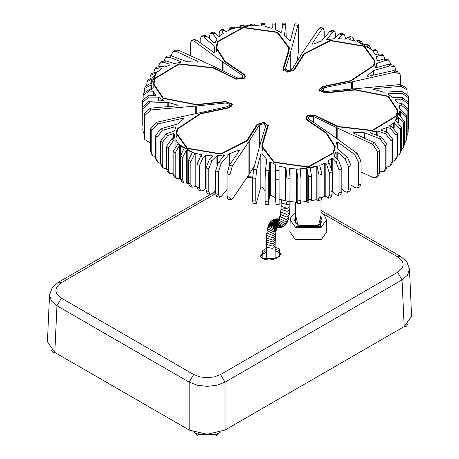 <?xml version="1.0" encoding="UTF-8"?>
<svg xmlns="http://www.w3.org/2000/svg" width="459" height="459" viewBox="0 0 459 459"><rect width="100%" height="100%" fill="white"/><g stroke="black" fill="none" stroke-linecap="round" stroke-linejoin="round"><path stroke-width="0.69" d="M266.272 259.783L266.272 236.62L266.593 235.662M250.39 25.532L250.798 24.327L251.354 25.17M251.343 25.234L244.802 25.979L243.413 25.285L240.35 25.761L241.004 26.266L240.591 26.633L235.054 27.947L233.109 27.064L230.12 27.683L231.474 29.066M239.805 26.788L240.35 25.761M241.004 26.41L240.591 26.633M219.178 36.427L219.178 32.887L220.188 30.093L221.8 31.046L223.315 33.277M231.227 29.244L226.476 31.407L225.467 31.287L223.08 29.336M209.465 38.682L209.465 35.802L210.606 32.968L212.551 33.823L217.187 38.986M223.223 33.364L219.614 36.261L218.518 36.25L215.317 32.933L213.383 32.073L210.601 32.968M200.204 42.653L200.204 39.17L201.438 36.301L203.733 37.036L214.043 45.906L214.043 47.587M217.216 38.946L215.156 42.48L214.014 42.595L206.366 36.014L204.089 35.274L201.438 36.301M214.778 52.16L213.647 52.383L196.636 40.071L193.991 39.491L191.506 40.662L194.186 41.23L222.477 61.707L222.477 70.629M190.238 55.585L190.238 43.542L191.506 40.662M223.108 70.938L223.108 62.154L242.232 75.282L243.006 76.51L242.042 77.852L237.584 77.967L214.072 66.561L178.608 50.226L174.942 50.232L172.888 51.683L176.6 51.643L197.927 61.46L197.927 62.034M171.649 55.86L171.649 54.535L172.888 51.683M164.311 60.548L165.412 57.65L169.572 57.255L180.972 61.672L180.972 62.281M198.168 61.753L197.927 61.46L197.41 62.108L186.698 61.69L171.333 55.74L167.231 56.084L165.412 57.65M158.699 65.993L159.646 63.233L164.236 62.43L169.973 64.277L169.973 64.914M181.253 61.982L180.972 61.672L180.771 62.332L174.087 63.508L165.774 60.829L161.252 61.569L159.646 63.233M153.885 71.816L154.643 69.131L159.652 67.834L161.384 68.288L161.384 68.999M169.991 64.908L169.973 64.277L169.991 64.908L164.976 66.991L160.96 66.171L156.02 67.381L154.643 69.131M149.892 77.967L150.443 75.322L155.245 73.337L155.595 73.824L153.283 77.037L147.976 79.877L147.092 81.777L151.699 79.12L152.153 79.47L151.39 82.884L145.268 86.493L144.648 88.438L150.908 85.11L150.908 89.31M155.245 74.232L155.245 73.337L155.595 73.824M146.754 84.439L147.092 81.777M151.699 80.991L151.699 79.12L152.153 79.47M144.482 91.238L144.654 88.444M161.585 68.867L161.384 68.288L161.585 68.867L157.844 71.61L151.579 73.497L150.443 75.322M143.105 98.496L143.151 95.265L149.41 91.06L153.065 91.266L153.065 95.283M152.302 88.983L151.608 89.35L149.714 89.241L143.483 93.275L143.151 95.265M142.824 126.242L142.623 102.168L148.957 97.073L158.47 97.159L158.47 100.9M156.215 94.938L155.572 95.306L149.003 95.248L142.674 100.165L142.623 102.191M163.438 100.366L163.243 100.102L162.847 100.728L149.146 101.267L142.824 106.683L143.076 131.836M144.109 134.097L143.042 131.263L143.042 108.508L149.359 103.086L167.822 102.368L167.822 106.637M177.885 105.444L177.455 105.1L177.346 105.805L150.374 108.158L144.109 113.872L144.109 136.627L144.797 139.645L144.619 115.679L150.885 109.959L195.741 106.052L195.741 113.379M150.69 143.076L144.797 139.645M196.727 113.155L196.727 105.96L225.983 102.965L229.747 104.348L229.856 104.841L227.681 106.631L156.588 122.249L150.69 128.755L150.69 151.51L151.281 153.633L152.468 155.446L151.809 153.22L151.809 130.465L157.707 123.959L183.101 118.21L183.101 119.271M155.532 157.185L152.468 155.446M183.967 118.548L177.834 123.936L161.218 128.64L155.532 135.422L155.532 158.177L156.358 160.627L157.821 162.348L156.926 159.818L156.926 137.063L162.612 130.281L174.942 126.793L174.942 129.375M160.639 163.611L157.821 162.348M175.854 127.12L174.552 130.878L166.078 133.965L160.639 141.011L160.639 163.765L161.643 166.416L163.329 168.046L162.262 165.338L162.262 142.583L167.701 135.537L173.341 133.592L173.341 138.354M166.525 168.912L163.329 168.046M174.661 137.809L171.677 139.043L166.525 146.341L166.525 169.096L167.673 171.873L169.566 173.404L168.367 170.582L168.367 147.827L173.519 140.529L175.068 139.892L175.068 146.306M173.146 173.766L169.566 173.404M180.473 178.649L176.486 178.408L175.195 175.522L175.195 152.767L179.532 145.497L180.473 145.555L184.111 148.326L180.467 156.071L180.467 178.826L181.758 181.712L184.036 183.026L182.705 180.117L182.705 157.362L186.325 150.196L187.197 150.11L191.965 152.187L192.103 152.755L188.425 160.403L188.425 183.158L189.722 186.05L192.172 187.249L190.841 184.34L190.841 161.585L195.064 153.541L195.064 186.641L192.172 187.249M184.111 148.882L184.111 148.326L184.088 148.905M188.46 183.795L187.197 183.164L184.036 183.026M191.965 152.87L191.965 152.187L192.103 152.755M178.126 143.765L173.146 151.372L173.146 174.127L174.391 176.979L176.486 178.408M201.771 155.308L201.444 154.746L201.771 155.308L200.663 156.203L196.98 164.351L196.98 187.106L198.236 189.98L200.835 191.053L199.556 188.167L199.556 165.412L203.239 157.265L205.38 155.544L205.38 188.638L203.239 190.365L200.835 191.053M212.775 156.117L209.315 159.56L206.068 167.874L206.068 190.628L207.238 193.474L209.975 194.415L208.782 191.564L208.782 168.809L212.035 160.501L216.912 155.785L216.912 165.074M215.621 190.129L212.035 193.595L209.975 194.415M224.526 155.217L218.409 162.497L215.621 170.955L215.621 193.709L216.682 196.515L219.534 197.324L218.467 194.513L218.467 171.758L221.255 163.301L229.408 153.713L229.408 165.269M227.05 189.584L221.255 196.4L219.534 197.324M239.374 150.546L229.362 165.332L227.05 173.909L227.05 196.664L227.968 199.436L230.934 200.084L230.011 197.313L230.011 174.558L232.329 165.98L248.898 141.596L248.898 174.695L249.248 174.15L249.248 141.056L248.898 141.596M248.898 174.695L232.329 199.074L230.934 200.084M249.248 141.056L259.381 124.928L263.334 123.741L265.784 125.577L260.379 143.374L253.609 169.273L252.668 178.058L252.668 200.812L253.058 203.503L256.185 203.802L255.789 201.111L255.789 178.356L256.736 169.566L260.804 153.994L260.804 187.088L256.185 203.802M266.759 159.491L265.514 170.151L265.09 178.97L265.09 201.725L265.268 204.404L268.429 204.53M268.245 201.851L268.245 179.096L269.599 162.366L269.599 195.459L268.429 204.525L268.245 201.851L265.09 201.725M275.79 197.99L275.79 164.89L275.985 204.639L275.532 197.703L275.532 164.603L270.69 162.136L269.599 162.366M275.985 204.645L279.152 204.616L278.997 166.56L279.938 166.238L279.938 199.332L285.573 200.801L285.573 167.701L279.938 166.238M285.991 201.111L285.991 168.011L286.961 178.935L286.961 201.69L286.703 204.37L285.991 201.111L285.573 200.801M286.703 204.37L289.853 204.198L290.111 178.758L289.313 168.849L290.082 168.459L290.082 177.008M300.461 203.262L300.932 200.566L300.932 177.811L299.905 169.371M299.916 169.434L300.507 168.975L306.457 168.562L307.197 168.895L308.523 176.83L308.523 199.585L307.851 202.31L306.457 201.61L300.507 202.075M307.851 202.31L310.915 201.834L311.581 199.108L311.581 176.354L310.238 168.31M310.261 168.424L310.674 167.908L316.205 166.548L317.089 166.778L319.011 175.017L319.011 197.772L318.15 200.526L316.205 199.648L311.46 200.807M296.652 202.356L296.686 169.365L297.816 178.138L297.816 200.893L297.346 203.589L296.072 202.058L296.072 168.958L290.082 168.459M318.15 200.531L321.139 199.912L321.988 197.152L321.988 174.397L319.791 165.676L320.032 165.251L319.791 165.676M325.792 196.303L325.792 163.209L326.579 164.207L329.201 172.71L329.201 195.465L328.179 198.259L325.792 196.303L324.788 196.188L324.788 163.088L320.032 165.251L320.032 166.089M328.179 198.265L331.077 197.502L332.081 194.708L332.081 171.953L329.464 163.45L328.036 161.132L327.944 161.522M332.741 191.346L332.741 158.246L335.942 161.562L339.029 169.928L339.029 192.682L337.876 195.523L335.942 194.662L332.741 191.346L331.645 191.334M337.876 195.523L340.658 194.627L341.794 191.793L341.794 169.038L338.708 160.673L334.072 155.876M337.245 159.158L337.245 151.9L344.898 158.481L348.427 166.692L348.427 189.447L347.176 192.321L344.898 191.581L341.794 188.913M347.176 192.321L349.827 191.294L351.055 188.425L351.055 165.67L347.526 157.466L337.216 148.59L337.216 146.696L337.113 148.418M337.612 148.934L337.612 142.112L354.623 154.425L358.577 162.452L358.577 185.207L357.274 188.104L354.623 187.519L351.055 184.937M357.274 188.104L359.753 186.933L361.026 184.053L361.026 161.298L357.073 153.266L328.787 132.789L309.027 119.214L308.253 117.986L309.223 116.643L313.675 116.529L313.675 122.404M337.193 138.87L337.193 127.935L372.656 144.269L377.608 151.722L377.608 174.477L376.323 177.363L372.656 177.369L361.026 172.01M376.323 177.363L378.377 175.912L379.61 173.06L379.61 150.305L374.659 142.852L353.332 133.035L353.855 132.387L353.855 133.271M364.561 138.205L364.561 132.806L379.926 138.756L385.187 145.968L385.187 168.723L384.028 171.511L379.61 171.735M384.028 171.511L385.853 169.945L386.954 167.202L386.954 144.447L381.693 137.241L370.287 132.823L370.493 132.163L370.493 132.898M377.172 135.491L377.172 130.987L385.485 133.667L391.016 140.62L391.016 163.375L390.007 166.026L386.954 167.047M390.012 166.026L391.613 164.362L392.56 161.775L392.56 139.02L387.029 132.072L381.286 130.218L381.268 129.587L381.286 130.218M386.954 132.049L386.954 127.453L390.299 128.331L396.065 135.015L396.065 157.77L395.245 160.214L392.56 161.602M396.616 158.458L397.379 156.1L397.379 133.345L391.607 126.661L389.875 126.208L389.674 125.628L389.875 126.208M394.155 127.866L394.155 122.742L400.3 129.186L400.3 151.94L399.68 154.098L400.822 152.273L401.367 150.219L401.367 127.464L395.664 120.671L397.976 117.504L398.745 117.338L403.69 123.178L403.69 145.933L403.289 147.718L401.367 149.628M396.014 121.21L395.664 120.671L395.664 121.01M403.289 147.718L404.511 144.166L404.511 121.411L399.106 115.071L399.869 111.612L400.615 111.296L406.215 117.028L406.215 139.783L405.997 141.102L404.511 143.156M405.997 141.102L406.777 137.981L406.777 115.226L399.835 109.047L398.974 105.593L399.651 105.145L401.545 105.254L407.85 110.78L407.85 133.535L406.777 136.357M399.68 154.098L397.379 155.779M407.776 134.321L408.16 131.716L408.16 108.961L401.854 103.436L397.66 102.988L395.124 99.735L395.687 99.196L402.262 99.247L408.596 104.474L408.596 127.229L408.16 129.105M408.59 127.424L408.642 102.65L402.308 97.423L392.789 97.342L388.021 94.393L388.417 93.768L402.118 93.234L408.418 97.756L408.435 101.347M408.418 97.756L408.183 95.759L401.9 91.41L383.437 92.127L373.804 89.396L373.919 88.69L400.891 86.338L407.018 89.912L407.156 93.498M407.018 89.912L406.467 87.95L400.38 84.536L325.282 91.53L321.518 90.148L321.403 89.654L323.578 87.864L323.578 91.45M352.443 88.748L352.443 81.811L394.677 72.247L399.978 73.962L400.575 76.085L400.575 84.519M399.984 73.962L398.796 72.149L393.558 70.537L368.164 76.292L367.298 75.947M373.431 75.092L373.431 70.56L390.041 65.855L394.901 66.968L395.733 70.411M394.901 66.962L393.443 65.247L388.647 64.214L376.317 67.708L375.405 67.37M377.017 67.507L377.017 63.348L385.187 60.531L389.616 61.179L390.626 63.979M389.616 61.179L387.935 59.55L383.563 58.959L377.918 60.904L376.959 60.599L376.598 56.686L376.346 57.048M376.598 57.966L376.598 56.686L379.587 55.453L383.592 55.723L384.74 58.677M383.592 55.717L381.699 54.191L377.746 53.967L376.196 54.604L375.221 54.414L372.978 51.173L373.138 50.731L372.978 51.173M373.138 51.362L373.282 50.662L376.873 50.616L374.779 49.188L370.786 48.947L367.154 46.21L367.177 45.785L369.506 45.883L370.797 48.952M367.154 46.21L367.177 45.785L367.177 46.227M367.229 44.569L364.067 44.431L359.294 42.308L359.156 41.792L361.537 41.54L362.799 43.8M359.294 42.308L359.156 41.792L359.156 42.239M376.873 50.616L378.113 53.829M361.537 41.54L359.093 40.346L355.432 41.046L349.815 39.749L349.488 39.187L349.815 39.749M349.488 39.612L350.596 38.292L353.028 37.615L354.279 40.731M353.028 37.615L350.424 36.542L348.02 37.231L345.254 39.101L339.109 38.745L338.49 38.378M338.576 38.567L341.949 34.936L344.021 34.121L345.197 36.967L345.197 39.095M344.021 34.121L341.284 33.18L339.23 33.995L334.347 38.717L327.548 39.629L326.733 39.279M326.802 39.44L332.85 31.998L334.582 31.08L335.638 33.886L335.638 37.466M334.582 31.074L331.725 30.265L330.004 31.195L321.564 40.954L312.94 44.236L311.891 43.961M311.936 44.093L321.897 29.164L323.297 28.16L324.209 30.931L324.209 38.011M323.297 28.16L320.325 27.511L318.936 28.515L302.011 53.439L291.878 69.567L287.925 70.755L285.532 68.586L285.532 69.252M290.886 70.382L290.886 51.127L298.201 24.092L298.597 26.783L298.597 49.538L297.65 58.322L296.732 61.845M298.201 24.086L295.074 23.793L294.523 24.929L290.455 40.501L289.233 40.57L284.609 35.234M284.5 35.056L285.991 23.191L286.175 36.68M285.991 23.185L282.836 23.065L281.66 32.136L280.569 32.359L275.475 29.605L275.274 22.956L272.112 22.979L272.262 27.942L271.321 28.257L265.273 26.484L264.562 23.225M272.072 28.2L272.112 22.979M261.148 26.031L261.406 23.403L261.951 25.715M229.276 30.047L230.12 27.683M261.951 25.681L261.182 26.037L255.193 25.538L253.919 24.006L250.798 24.327M288.952 51.161L288.786 50.599M216.579 50.599L216.407 51.161M153.874 86.797L153.708 87.359M176.824 136.248L176.658 136.811M326.699 133.621L326.699 133.047L335.317 146.696L333.624 153.065L308.087 167.185L273.748 162.331L261.842 146.696L262.41 142.996L262.479 149.496M262.41 149.714L262.307 150.059M334.852 150.059L334.686 149.502M397.557 113.861L397.379 113.287M374.607 64.409L374.435 63.847M279.938 199.332L278.997 199.659M270.69 162.136L270.69 195.236L275.532 197.703M270.69 195.236L269.599 195.459M266.656 160.421L266.656 159.262L262.032 153.926L262.032 187.025L265.09 190.915M262.032 187.025L260.804 187.088M254.533 165.745L249.248 174.15M212.683 156.301L212.156 155.75L206.005 155.394L206.068 188.5M206.005 188.494L205.38 188.638M201.444 155.572L201.444 154.746L195.827 153.449L195.827 186.549L196.98 186.865M195.827 186.549L195.064 186.641M321.983 197.548L324.788 196.188M290.082 201.558L296.072 202.058M290.886 51.127L285.532 68.586M377.017 63.348L375.433 67.479M373.431 70.56L367.452 75.706L367.452 76.188M352.443 81.811L323.578 87.864M373.379 89.052L373.804 89.396M394.155 122.742L389.674 125.628L389.674 126.122M386.954 127.453L381.268 129.587L381.268 130.213M377.172 130.987L370.493 132.163M370.011 132.519L370.287 132.823M364.561 132.806L353.855 132.387M353.097 132.749L353.332 133.035M337.193 127.935L313.675 116.529M337.612 142.112L336.499 142.41L337.216 146.702M337.245 151.9L336.103 152.015L334.043 155.842M332.741 158.246L331.645 158.24L328.036 161.132L328.036 161.643M325.792 163.209L324.788 163.088M296.652 169.256L296.072 168.958M285.991 168.011L285.573 167.701M275.79 164.89L275.532 164.603M262.032 153.926L260.804 153.994M239.328 150.672L238.324 150.259L229.408 153.713M224.462 155.383L223.717 154.867L216.912 155.785M206.005 155.394L205.38 155.544M195.827 153.449L195.064 153.541M178.281 143.644L176.038 140.081L175.068 139.892M174.919 137.58L174.3 133.896L173.341 133.592M175.831 127.223L174.942 126.793M183.807 118.789L183.101 118.21M196.727 105.96L195.741 106.052M177.455 105.794L177.455 105.1L167.822 102.368M163.243 100.63L163.243 100.102L158.47 97.159M156.14 95.116L153.065 91.266M152.29 89.063L151.424 85.449L150.908 85.11M223.108 62.154L222.477 61.707M214.766 52.228L214.152 46.135M303.801 54.885L303.801 53.818L293.668 69.94L287.432 71.816L283.582 68.919L288.849 51.506L289.417 47.799L277.511 32.17L243.172 27.311L217.641 41.43L215.942 47.799L224.566 61.449L243.689 74.576L244.905 76.487L243.385 78.632L236.362 78.805L213.624 67.766L213.624 68.242M303.801 53.818L330.36 40.346L364.308 46.049L375.066 61.047L374.194 65.648L350.86 80.985L322.929 86.837L319.504 89.654L319.682 90.434L325.609 92.615L354.864 89.614L388.354 96.16L398.022 110.499L396.765 115.989L372.312 130.729L337.64 126.73L314.903 115.691L307.88 115.863L306.354 118.009L307.576 119.919L326.699 133.047M213.624 67.766L178.953 63.767L154.494 78.506L153.243 84.003L162.905 98.335L196.4 104.882L225.65 101.887L231.583 104.061L231.761 104.841L228.33 107.658L200.405 113.511L177.071 128.847L176.193 133.449L186.951 148.446L220.899 154.155L247.464 140.683L257.597 124.555L263.827 122.679L267.683 125.577L262.41 142.996M51.219 349.838L52.475 351.961L53.818 352.776M193.761 431.609L198.122 436.05L216.091 436.05L220.291 432.189M404.333 326.51L405.182 326.923L406.525 326.102L407.781 323.979M218.186 432.848L215.977 434.53L198.242 434.53L196.027 432.848M275.153 243.62L275.136 245.932L273.839 247.74L272.221 248.336L266.966 247.309L266.272 245.932L266.283 243.511L266.553 244.44L272.233 246.07L273.851 245.467L275.153 243.62L275.193 241.371L273.897 243.253L272.279 243.872L266.599 242.128L266.329 241.136M176.824 136.604L176.824 133.449L177.685 128.927L200.617 113.855L228.548 108.003L232.392 104.841L232.191 103.969L225.541 101.525L225.541 101.898M246.867 141.567L246.867 140.557L220.762 153.794L187.398 148.188L176.824 133.449M246.867 140.557L257 124.429L263.994 122.329L268.314 125.577L263.036 143.059L262.479 146.696L274.178 162.061L307.926 166.835L333.022 152.956L334.686 146.696L326.211 133.282L307.088 120.155L305.723 118.009L307.427 115.605L315.31 115.41L338.048 126.449L338.048 126.925M262.479 149.852L262.479 146.696M334.651 150.73L334.686 149.8L334.651 150.73M397.351 114.526L397.287 112.048L397.351 114.526M225.048 61.781L225.048 61.213L216.579 47.799L218.243 41.54L243.339 27.666L277.087 32.44L288.786 47.799L288.229 51.437L282.945 68.919L287.271 72.172L294.265 70.066L304.392 53.938L330.497 40.702L363.861 46.307L374.435 61.047L373.574 65.568L350.642 80.641L322.711 86.493L318.867 89.654L319.068 90.526L325.724 92.97L354.973 89.975L387.889 96.407L397.385 110.499L396.157 115.892L372.123 130.379L338.048 126.449M374.401 65.075L374.435 64.151L374.401 65.075M283.582 69.665L283.41 70.227L283.582 69.665M288.745 51.844L288.682 49.348L288.745 51.844M216.579 50.955L216.579 47.799M225.048 61.213L244.171 74.341L245.542 76.487L243.832 78.891L235.955 79.086L213.217 68.047L179.142 64.117L155.108 78.604L153.874 84.003L163.375 98.088L196.286 104.52L225.541 101.525M153.874 87.153L153.874 83.997M176.824 136.656L176.853 137.448M262.479 149.904L262.502 150.701M334.657 150.701L334.686 149.852M397.362 114.498L397.385 113.654M374.406 65.046L374.435 64.203M283.427 70.256L283.582 69.768M288.757 51.815L288.786 50.955M216.579 51.001L216.602 51.798M153.874 87.204L153.903 88.002M215.621 193.623L61.42 282.652L58.253 282.337L52.251 287.552L49.532 295.005L47.415 341.737L54.828 352.46L189.2 430.043L207.107 434.323L225.013 430.043L404.172 326.601L411.597 316.262L409.468 269.146L406.938 261.963L400.747 256.478L397.58 256.793L322.786 213.613M320.99 212.402L324.301 215.019L326.412 219.872L326.791 231.772L321.386 239.506L295.263 239.506L289.858 231.772L290.243 219.867L291.029 216.923L295.659 212.402M326.412 219.947L321.116 227.452L295.533 227.446L290.243 219.89M278.699 252.083L281.252 254.883M260.161 256.954L260.62 255.99M221.8 31.046L224.68 30.288M212.551 33.823L215.317 32.933M203.733 37.036L206.366 36.014M194.186 41.23L196.636 40.071M176.6 51.643L178.608 50.226M169.572 57.255L171.333 55.74M164.236 62.43L165.774 60.829M159.652 67.834L160.96 66.171M150.718 85.093L156.926 71.719M149.41 91.06L149.714 89.241M148.957 97.073L149.003 95.248M143.042 131.263L142.824 129.438M143.042 108.508L142.824 106.683M149.359 103.086L149.146 101.267M144.619 115.679L144.109 113.872M150.885 109.959L150.374 108.158M144.109 136.627L144.619 138.434M151.809 130.465L150.69 128.755M157.707 123.959L156.588 122.249M150.69 151.51L151.809 153.22M156.926 159.818L155.532 158.177M156.926 137.063L155.532 135.422M162.612 130.281L161.218 128.64M162.262 165.338L160.639 163.765M162.262 142.583L160.639 141.011M167.701 135.537L166.078 133.965M168.367 170.582L166.525 169.096M168.367 147.827L166.525 146.341M173.519 140.529L171.677 139.043M179.532 178.545L179.532 145.497M180.473 145.555L180.473 155.727M186.325 183.101L186.325 150.196M187.197 150.11L187.197 183.164M175.195 175.522L173.146 174.127M175.195 152.767L173.146 151.372M182.705 180.117L180.467 178.826M182.705 157.362L180.467 156.071M190.841 184.34L188.425 183.158M190.841 161.585L188.425 160.403M194.937 153.627L177.977 143.833M199.556 188.167L196.98 187.106M199.556 165.412L196.98 164.351M203.239 157.265L200.663 156.203M208.782 191.564L206.068 190.628M208.782 168.809L206.068 167.874M212.035 160.501L209.315 159.56M218.467 194.513L215.621 193.709M218.467 171.758L215.621 170.955M221.255 163.301L218.409 162.497M230.011 174.558L227.05 173.909M232.329 165.98L229.362 165.332M230.011 197.313L227.05 196.664M255.789 178.356L252.668 178.058M256.736 169.566L253.609 169.273M255.789 201.111L252.668 200.812M268.245 179.096L265.09 178.97M268.676 170.272L265.514 170.151M279.192 201.937L276.025 201.966M279.192 179.182L276.025 179.211M279.095 170.358L275.934 170.387M290.111 201.512L286.961 201.69M290.111 178.758L286.961 178.935M289.497 169.945L286.347 170.123M300.507 168.975L300.507 172.429M306.457 201.61L306.457 168.562M307.197 201.805L307.197 168.895M310.674 167.908L310.674 169.761M316.205 199.648L316.205 166.548M317.089 199.82L317.089 166.778M300.932 200.566L297.816 200.893M300.932 177.811L297.816 178.138M311.581 199.108L308.523 199.585M311.581 176.354L308.523 176.83M321.988 197.152L319.011 197.772M321.988 174.397L319.011 175.017M319.854 165.785L296.686 169.365M332.081 194.708L329.201 195.465M332.081 171.953L329.201 172.71M329.464 163.45L326.579 164.207M341.794 191.793L339.029 192.682M341.794 169.038L339.029 169.928M338.708 160.673L335.942 161.562M351.055 188.425L348.427 189.447M351.055 165.67L348.427 166.692M347.526 157.466L344.898 158.481M361.026 161.298L358.577 162.452M357.073 153.266L354.623 154.425M361.026 184.053L358.577 185.207M379.61 150.305L377.608 151.722M374.659 142.852L372.656 144.269M379.61 173.06L377.608 174.477M386.954 167.202L385.187 168.723M386.954 144.447L385.187 145.968M381.693 137.241L379.926 138.756M392.56 161.775L391.016 163.375M392.56 139.02L391.016 140.62M387.029 132.072L385.485 133.667M397.379 156.1L396.065 157.77M397.379 133.345L396.065 135.015M391.607 126.661L390.299 128.331M397.976 122.1L397.976 117.504M398.745 122.639L398.745 117.338M399.869 115.674L399.869 111.612M400.615 115.989L400.615 111.296M401.367 150.219L400.3 151.94M401.367 127.464L400.3 129.186M404.511 144.166L403.69 145.933M404.511 121.411L403.69 123.178M406.777 137.981L406.215 139.783M406.777 115.226L406.215 117.028M400.546 109.403L394.338 122.782M408.16 131.716L407.85 133.535M408.16 108.961L407.85 110.78M401.854 103.436L401.545 105.254M408.642 125.405L408.596 127.229M408.642 102.65L408.596 104.474M402.308 97.423L402.262 99.247M401.9 91.41L402.118 93.234M400.38 84.536L400.891 86.338M393.558 70.537L394.677 72.247M388.647 64.214L390.041 65.855M383.563 58.959L385.187 60.531M377.746 53.967L379.587 55.453M356.322 40.868L373.282 50.662M348.02 37.231L350.596 38.292M339.23 33.995L341.949 34.936M330.004 31.195L332.85 31.998M318.936 28.515L321.897 29.164M294.523 24.929L297.65 25.228M282.589 24.224L285.745 24.344M272.164 24.138L275.331 24.115M261.762 24.551L264.918 24.373M231.411 28.71L254.573 25.13M290.725 51.695L290.725 70.456M376.713 67.593L376.713 63.617M373.138 75.161L373.138 70.732M351.508 82.018L351.508 88.845M373.919 89.419L373.919 88.69M388.417 94.617L388.417 93.768M395.687 100.349L395.687 99.196M399.651 107.882L399.651 105.145M393.415 127.401L393.415 122.886M386.283 131.831L386.283 127.504M376.615 135.273L376.615 130.976M364.159 138.021L364.159 132.743M336.418 127.568L336.418 138.314M336.103 157.976L336.103 152.015M331.645 168.545L331.645 158.24M259.381 124.928L259.381 147.184M238.324 152.153L238.324 150.259M229.701 153.541L229.701 164.838M223.717 156.255L223.717 154.867M217.382 155.607L217.382 164.081M212.156 156.817L212.156 155.75M176.038 140.081L176.038 145.228M174.3 133.896L174.3 137.958M225.983 102.965L225.983 106.987M168.224 102.432L168.224 106.603M158.969 97.302L158.969 100.882M153.599 91.507L153.599 95.288M151.424 85.449L151.424 89.339M242.232 75.282L242.232 77.732M236.362 79.264L236.362 78.805M228.33 108.049L228.33 107.658M200.405 113.511L200.405 113.901M267.603 128.199L267.603 126.105M307.576 120.487L307.576 119.919M354.864 89.987L354.864 89.614M325.609 92.982L325.609 92.615M293.668 70.755L293.668 69.94M215.977 434.53L215.977 433.399M198.242 433.399L198.242 434.53M275.193 241.371L275.262 239.414L273.96 241.331L272.342 241.956L266.668 240.103L266.404 239.047M275.262 239.414L275.354 237.527L274.052 239.478L272.434 240.114L266.765 238.141L266.536 237.498M275.354 237.527L275.538 235.106L274.235 237.085L272.612 237.739L266.954 235.582L266.708 234.302L266.507 236.993M275.538 235.106L275.784 232.891L274.482 234.876L272.858 235.547L267.224 233.178L266.995 231.709L266.708 234.302M275.784 232.891L276.106 230.911L274.809 232.851L273.185 233.545L267.586 230.946L267.396 229.23L266.995 231.709M276.106 230.911L276.479 229.311L275.222 231.095L273.593 231.812L268.05 228.972L267.953 226.878L267.396 229.23M276.479 229.311L276.857 228.221L275.704 229.701L274.069 230.435L268.601 227.389L268.676 224.801L267.953 226.878M277.11 227.704L274.625 229.351L269.255 226.121L269.691 222.844L270.294 222.122M277.047 227.71L275.188 228.645L269.903 225.3L270.919 221.301L268.676 224.801M276.949 227.716L275.813 228.14L270.621 224.721L272.468 220.068L270.919 221.301M277.661 227.704L273.581 224.147L276.915 218.926L278.636 218.857L277.701 218.943L274.367 224.164L278.429 227.721L276.433 227.848L271.315 224.399L274.069 219.316L272.468 220.068M276.892 227.721L272.038 224.221L275.308 219L277.833 218.84M277.081 227.704L272.801 224.153L276.123 218.926L276.857 218.84M279.359 227.635L281.046 226.855M278.429 227.721L279.554 227.704L275.142 224.153L278.447 218.932L279.066 218.851L278.636 218.857M280.96 227.532L275.893 224.067L279.061 218.868M282.383 227.125L281.746 227.314L276.616 223.866L279.026 218.92M290.157 201.564L289.669 211.702L288.441 219.098L286.772 223.252L285.435 225.059L282.56 226.889L277.351 223.487L280.26 215.128L281.046 208.22L281.304 199.751M285.435 225.059L283.329 226.23L278.039 222.896L279.061 218.914M286.772 223.252L285.825 224.325L284.184 225.076L278.791 221.875L279.135 218.748M287.73 221.267L286.554 222.804L284.919 223.539L279.439 220.521L279.479 218.019M288.441 219.098L287.173 220.911L285.544 221.622L279.996 218.817L279.881 216.786M288.969 216.797L287.673 218.736L286.043 219.431L280.449 216.837L280.26 215.128M289.371 214.307L288.063 216.292L286.445 216.969L280.81 214.594L280.581 213.131M289.669 211.702L288.361 213.687L286.743 214.342L281.086 212.161L280.839 210.865M289.899 208.77L288.596 210.721L286.973 211.364L281.304 209.367L281.046 208.22M290.048 205.735L288.745 207.652L287.127 208.277L281.453 206.441L281.189 205.397M288.849 204.037L287.231 204.645L281.545 202.976L281.281 202.029M282.073 199.963L285.98 201.082M283.765 208.22L287.122 208.489M290.145 202.172L290.094 202.545M257 124.429L257 125.502M315.31 115.41L315.31 115.886M322.711 86.493L322.711 86.883M350.642 80.641L350.642 81.031M283.037 68.328L283.037 69.504M288.229 51.437L288.229 53.531M244.171 74.341L244.171 74.972M196.286 104.893L196.286 104.52M189.2 430.043L189.2 382.14L56.945 305.78L54.828 352.46M320.99 216.923L322.109 220.205L320.944 223.137L318.202 225.409C306.01 229.362 298.126 227.63 294.546 220.205L295.659 216.923M295.659 212.626L295.986 226.683L320.669 226.683L320.99 212.626M320.99 215.581L318.517 225.444L298.132 225.444L295.659 215.581M280.638 254.464L278.332 251.859L275.136 250.712M262.628 254.2L260.769 256.535M266.627 250.27L263.041 252.341L263.076 253.925L266.662 251.859M278.624 256.495L279.261 256.558L275.675 258.629L272.405 259.599L268.911 260.012L264.969 259.473L262.812 258.583L261.464 257.562L260.614 255.818L263.041 252.341L262.146 250.815L265.732 248.749L266.272 249.271M265.732 248.749L266.272 248.457M275.136 247.344L279.261 248.749L279.261 256.558M275.136 249.117L278.366 250.27L280.793 253.752L278.63 256.495L275.044 258.566M275.675 258.629L262.146 258.629L262.146 250.815M404.172 326.601L402.055 279.921L225.013 382.14L220.538 374.515L397.58 272.302L402.055 279.921L407.546 275.136L409.468 269.152M397.58 272.302C404.941 267.132 404.941 261.963 397.58 256.793M252.674 177.231L246.919 177.61M225.013 430.043L225.013 382.14L216.797 385.267L207.107 386.363L197.416 385.267L189.2 382.14L193.675 374.515L199.837 376.896L207.107 377.728L214.376 376.896L220.538 374.515M49.532 295.005L51.454 300.995L56.945 305.78L61.42 298.161L193.675 374.515M61.42 282.652C54.059 287.822 54.059 292.991 61.42 298.161M275.136 243.809L275.136 258.509M223.08 29.33L220.188 30.093M142.674 100.165L142.623 102.168M297.346 203.595L300.461 203.268M395.245 160.214L396.622 158.464M369.506 45.883L367.229 44.563M264.562 23.22L261.406 23.398M214.043 52.521L214.043 47.799M244.905 78.036L244.905 76.51M231.761 106.368L231.761 104.841M267.683 127.935L267.683 125.577M306.354 119.512L306.354 117.986M319.504 91.18L319.504 89.654M283.582 70.445L283.582 68.919M53.875 352.776L55.367 352.776M403.627 326.917L405.125 326.917M276.857 228.221L277.15 227.641M274.069 219.316L275.52 218.96M279.554 227.704L282.36 227.136L283.972 226.298M334.686 149.904L334.686 146.696M397.385 113.706L397.385 110.499M374.435 64.254L374.435 61.047M288.786 51.006L288.786 47.799M275.136 250.987L278.429 252.146L279.933 253.328L280.627 254.498M266.53 252.163L262.95 254.229L260.781 256.564M320.99 210.434L400.747 256.478M247.82 176.273L252.725 176.072M58.253 282.337L210.452 194.467M212.144 193.486L215.621 191.483M320.99 199.94L320.99 223.074M295.659 223.074L295.659 202.04"/></g></svg>
